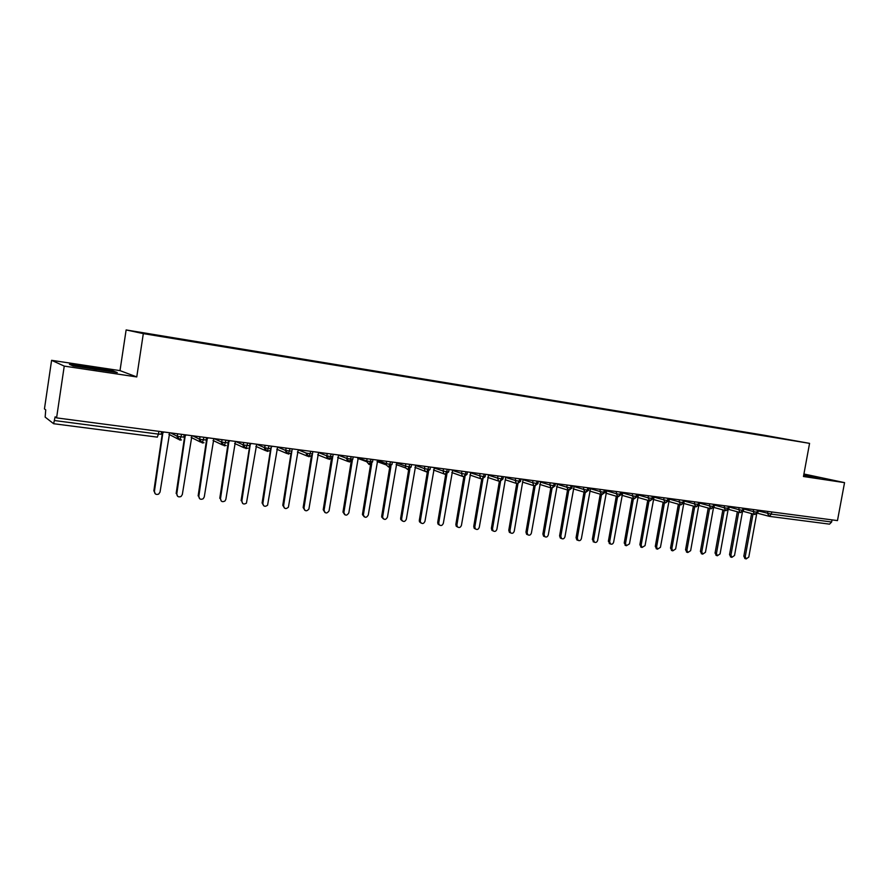 <?xml version="1.0" encoding="UTF-8"?>
<svg xmlns="http://www.w3.org/2000/svg" width="889" height="889" viewBox="0 0 889 889"><rect width="100%" height="100%" fill="white"/><g stroke="black" fill="none" stroke-linecap="round" stroke-linejoin="round"><path stroke-width="1.33" d="M51.595 360.323L64.241 366.101L136.762 376.936L120.004 370.624L51.595 360.323L44.45 408.907L45.739 409.862L45.15 417.108L53.629 423.72L55.14 416.819L56.585 417.886L837.471 520.598L844.55 482.638L803.923 473.993M120.004 370.624L126.127 329.941L764.54 435.288L809.568 443.367L143.318 333.619L126.127 329.941M166.143 336.753L792.588 440.388L166.165 337.153M771.73 511.942L771.33 514.12L831.637 521.999L832.026 519.876M831.637 521.999L829.526 524.143L769.441 516.365M64.241 366.101L56.585 417.886M809.568 443.367L803.456 476.504L844.55 482.638M136.762 376.936L143.318 333.619M803.623 475.615L819.78 477.838L803.812 474.593L819.78 477.838L803.623 475.615M117.292 372.58L112.981 370.902L69.442 364.357L73.065 365.946L117.292 372.58L73.065 365.946L69.442 364.357L89.433 366.857L112.981 370.902L117.292 372.58M743.782 509.008L753.227 511.531L754.55 514.398L743.182 511.331L754.928 514.487L756.995 512.253L757.395 510.064M754.55 514.398L757.939 512.331M729.191 507.063L738.781 509.641L740.104 512.52L728.602 509.386L740.526 512.631L742.548 510.364L742.948 508.164M725.446 510.619L713.834 507.43L725.913 510.731L727.924 508.464L728.324 506.241M698.865 505.441L711.089 508.819L713.111 506.519L713.511 504.285M699.432 503.085L709.311 505.797L711.089 508.819L714.134 506.608M683.785 503.441L696.12 506.874L698.098 504.563L698.498 502.318M668.606 501.44L680.907 504.908L682.896 502.585L683.297 500.318M669.039 499.04L679.085 501.852L680.907 504.908L683.974 502.674M653.237 499.418L665.517 502.918L667.483 500.574L667.895 498.284M653.659 497.007L663.672 499.829L665.517 502.918L668.595 500.663M637.657 497.362L649.948 500.907L651.881 498.529L652.282 496.24M621.878 495.273L634.135 498.851L636.057 496.462L636.468 494.162M622.3 492.862L632.223 495.729L634.146 498.862L637.224 496.562M605.887 493.162L618.122 496.784L620.033 494.373L620.444 492.05M606.309 490.75L616.188 493.628L618.122 496.784L621.233 494.473M589.685 491.028L601.897 494.684L603.787 492.25L604.198 489.917M590.107 488.606L599.931 491.506L601.897 494.684L605.02 492.362M573.261 488.85L585.451 492.55L587.318 490.106L587.729 487.75M573.683 486.427L583.451 489.35L585.462 492.562L588.585 490.206M556.614 486.639L568.782 490.395L570.627 487.928L571.038 485.55M557.036 484.227L566.749 487.172L568.782 490.395L571.927 488.039M539.745 484.394L551.88 488.205L553.703 485.716L554.114 483.327M540.156 481.994L549.824 484.961L551.024 487.905L551.891 488.217L555.047 485.827M522.643 482.116L534.756 485.994L536.545 483.472L536.967 481.071M523.543 479.304L523.054 479.716L532.655 482.716L533.811 485.65L534.756 485.994L537.934 483.594M505.296 479.793L517.376 483.749L519.154 481.205L519.565 478.782M506.197 477.026L505.708 477.437L515.253 480.449L516.342 483.338L517.376 483.749L520.576 481.327M487.717 477.426L499.762 481.46L501.507 478.904L501.929 476.46M488.15 475.093L497.596 478.138L498.607 480.982L499.762 481.46L502.974 479.027M469.903 475.015L481.894 479.149L483.616 476.571L484.038 474.104M470.337 472.737L479.704 475.804L480.605 478.56L481.894 479.149L485.127 476.693M451.823 472.537L463.78 476.804L465.469 474.204L465.892 471.726M452.268 470.337L461.547 473.426L462.324 476.082L463.78 476.804L467.025 474.326M433.51 469.981L445.4 474.426L447.478 469.303M433.954 467.903L443.122 471.026L443.755 473.504L445.4 474.426L448.667 471.926M414.93 467.325L426.753 472.015L428.809 466.847M415.374 465.436L424.442 468.581L424.886 470.814L426.753 472.015L430.043 469.492M396.105 464.536L405.728 467.981L407.829 469.57L409.862 464.347M396.527 462.925L405.495 466.103L405.728 467.981L407.829 469.57L411.151 467.025M377.025 461.547L386.315 464.947L388.637 467.081L390.638 461.824M377.403 460.38L386.259 463.591L386.315 464.947L388.637 467.081L391.971 464.525M357.689 458.346L366.701 461.702L369.157 464.558L371.124 459.257M358.011 457.802L366.735 461.047L369.157 464.558L372.524 461.98M338.331 455.179L346.932 458.457L349.388 462.002L351.322 456.657M353.189 456.902L352.811 459.224L346.932 458.457C346.321 458.98 347.132 460.158 349.388 462.002L352.777 459.402M337.687 457.491L348.244 461.569M318.362 452.512L326.83 455.835L329.33 459.402L331.23 454.012M329.33 459.402L329.33 459.402C327.108 457.768 326.285 456.579 326.852 455.835L327.208 453.479L326.852 455.835L330.808 456.624L332.786 456.602L333.164 454.268M317.684 454.779L328.108 458.924M298.093 449.801L306.416 453.168L308.961 456.768L310.828 451.323M312.85 451.59L312.472 453.957L306.461 453.179C305.894 454.023 306.727 455.212 308.961 456.768L311.939 455.301M297.382 452.034L307.661 456.246M277.524 447.045L285.691 450.456L288.28 454.09L290.114 448.601M292.225 448.878L291.836 451.256L285.758 450.479C284.658 450.078 285.502 451.279 288.28 454.09L290.936 453.079M276.768 449.223L286.903 453.512M256.654 444.244L264.655 447.712L267.278 451.379L269.078 445.834M255.854 446.367L265.811 450.734M235.507 441.422L243.297 444.922L245.964 448.612L247.72 443.022M250.009 443.322L249.631 445.745L243.386 444.956C242.397 445 243.264 446.211 245.964 448.612L248.031 448.134M234.607 443.444L244.397 447.912M214.193 438.621L221.594 442.077L224.306 445.811L226.028 440.177M224.306 445.811L224.317 445.811C221.705 443.778 220.839 442.544 221.705 442.133L221.972 439.644M213.049 440.466L222.628 445.022M192.557 435.766L199.558 439.199L202.314 442.966L203.992 437.277M206.47 437.599L206.092 440.055L199.692 439.255C198.925 439.866 199.803 441.111 202.325 442.966L203.981 442.722M191.146 437.421L200.514 442.077M170.577 432.876L177.167 436.277L179.978 440.077L181.612 434.332M184.19 434.665L183.812 437.144L177.311 436.343C177.178 436.799 176.889 438.644 179.978 440.077L181.489 439.888M168.91 434.288L178.044 439.066M745.093 558.581L743.826 556.214L745.238 556.67L746.171 558.925L748.794 557.059L756.628 514.164M743.826 556.214L751.594 513.598M745.238 556.67L753.027 513.986M730.825 557.014L729.536 554.636L730.936 555.092L731.858 557.347L734.525 555.492L742.404 512.164M729.536 554.636L737.314 511.764M730.936 555.092L738.737 512.153M716.378 555.436L715.056 553.036L716.445 553.491L717.367 555.758L720.079 553.891L728.013 510.097M715.056 553.036L722.857 509.908M716.445 553.491L724.257 510.297M701.754 553.836L700.399 551.413L701.765 551.869L702.688 554.147L705.455 552.28L713.456 507.952M700.399 551.413L708.211 508.03M701.765 551.869L709.6 508.408M686.941 552.213L685.552 549.78L686.908 550.235L687.819 552.502L690.642 550.647L698.721 505.685M685.552 549.78L693.387 506.119M686.908 550.235L694.754 506.508M803.656 475.459L812.29 476.56L803.778 474.77M95.756 369.457L107.958 370.569L90.967 367.49C80.11 365.924 76.165 365.59 79.143 366.501L95.756 369.457M671.94 550.569L670.517 548.113L671.851 548.569L672.762 550.847L675.64 548.991L683.841 503.118M670.517 548.113L678.363 504.196M671.851 548.569L679.718 504.574M656.738 548.902L655.282 546.435L656.604 546.891L657.493 549.169L660.438 547.313L669.506 498.507M655.282 546.435L663.138 502.241M656.604 546.891L664.483 502.629M641.347 547.213L639.858 544.724L641.158 545.179L642.036 547.457L645.047 545.613L654.137 496.484M639.858 544.724L647.725 500.263M641.158 545.179L649.048 500.651M625.767 545.513L624.222 543.001L625.512 543.457L626.367 545.724L629.445 543.89L638.558 494.428M624.222 543.001L632.112 498.262M625.512 543.457L633.413 498.651M609.976 543.779L608.387 541.245L609.654 541.701L610.487 543.968C611.988 544.568 613.032 543.957 613.643 542.146L622.778 492.362M608.387 541.245L616.288 496.24M609.654 541.701L617.577 496.629M593.985 542.023L592.341 539.467L593.585 539.934L594.397 542.179C595.919 542.835 596.997 542.234 597.63 540.379L606.787 490.25M592.341 539.467L600.253 494.184M593.585 539.934L601.52 494.595M577.783 540.256L576.85 539.901L576.072 537.678L577.305 538.134L578.083 540.368C579.639 541.079 580.75 540.479 581.395 538.578L590.585 488.128M576.072 537.678L584.006 492.106M577.305 538.134L585.24 492.506M561.37 538.456L560.326 538.056L559.592 535.856L560.803 536.311L561.548 538.523C563.137 539.301 564.271 538.712 564.948 536.767L574.161 485.961M559.592 535.856L567.538 489.995M560.803 536.311L568.76 490.395M544.735 536.623L543.579 536.178L542.89 534.011L544.079 534.467L544.779 536.645C546.402 537.501 547.568 536.923 548.28 534.922L557.525 483.772M542.89 534.011L550.836 487.85M544.079 534.467L552.047 488.228M527.822 534.778L526.599 534.267L525.955 532.133L527.121 532.589L527.766 534.722C529.422 535.667 530.633 535.111 531.389 533.067L540.645 481.549M525.955 532.133L533.911 485.705M527.121 532.589L535.111 486.016M510.653 532.9L509.375 532.311L508.786 530.244L509.942 530.7L510.519 532.778C512.208 533.822 513.453 533.289 514.253 531.166L523.054 479.716M508.786 530.244L516.753 483.56M509.942 530.7L517.954 483.76M493.239 530.989L491.906 530.322L491.384 528.322L492.517 528.766L493.028 530.777C494.751 531.955 496.04 531.444 496.895 529.255L505.708 477.437M491.384 528.322L499.362 481.371M492.517 528.766L500.551 481.46M475.593 529.055L474.181 528.277L473.748 526.366L474.848 526.821L475.282 528.733C477.026 530.055 478.36 529.588 479.282 527.31L488.617 474.715M473.748 526.366L481.727 479.115M474.848 526.821L482.905 479.093M457.691 527.099L456.201 526.177L455.857 524.388L456.924 524.843L457.279 526.632C459.035 528.133 460.424 527.71 461.435 525.343L470.781 472.37M455.857 524.388L463.847 476.815M456.924 524.843L465.025 476.682M439.533 525.11L437.966 524.01L437.71 522.388L438.755 522.832L439.01 524.466C440.777 526.188 442.211 525.81 443.322 523.343L452.701 469.981M437.71 522.388L445.711 474.448M438.755 522.832L446.889 474.215M421.119 523.088L419.464 521.776L419.308 520.354L420.33 520.798L420.486 522.232C422.231 524.21 423.72 523.899 424.964 521.31L434.354 467.57M419.308 520.354L427.331 472.026M420.33 520.798L428.498 471.67M402.439 521.043L400.706 519.465L400.639 518.287L401.639 518.743L401.706 519.921C403.395 522.187 404.94 521.965 406.329 519.254L415.752 465.125M400.639 518.287L408.696 469.548M401.639 518.743L409.851 469.059M383.481 518.965L381.703 517.065L381.703 516.198L382.67 516.642L382.67 517.52C384.259 520.132 385.848 520.021 387.437 517.176L396.883 462.647M381.703 516.198L389.782 466.992M382.67 516.642L390.938 466.358M364.257 516.853L362.456 514.598L363.401 515.042C364.823 518.031 366.446 518.031 368.268 515.053L377.725 460.124M362.49 514.075L370.613 464.369M363.434 514.52L371.758 463.547M344.743 514.709L342.976 512.053L343.887 512.509C345.099 515.876 346.732 516.009 348.821 512.909L358.3 457.568M342.998 511.92L351.166 461.658M343.91 512.364L352.322 460.558M324.941 512.531L323.218 509.73L324.096 510.186C325.13 513.642 326.785 513.875 329.052 510.886L338.576 454.979M323.218 509.73L331.43 458.857M324.096 510.186L332.675 457.102M304.838 510.319L303.149 507.508L303.994 507.963C304.849 511.297 306.483 511.664 308.905 509.064L318.573 452.345M303.149 507.508L311.417 455.935M303.994 507.963L312.795 451.901M284.436 508.064L282.78 505.263L283.591 505.708C284.28 508.908 285.891 509.397 288.414 507.163L298.26 449.678M282.78 505.263L291.125 452.857M283.591 505.708L292.203 448.956M263.711 505.785L262.099 502.974L262.877 503.418C263.433 506.497 265.011 507.086 267.589 505.185L277.635 446.956M262.099 502.974L270.556 449.556M262.877 503.418L271.434 446.145M271.856 446.723L271.223 446.456M242.675 503.463L241.841 501.096C242.297 504.052 243.83 504.73 246.442 503.13L256.71 444.211M241.097 500.651L249.72 445.867M249.731 445.8L249.987 443.5M241.841 501.096L250.409 443.378M250.831 443.967L250.076 443.622M221.305 501.096L220.494 498.74C220.861 501.596 222.361 502.341 224.984 500.985L225.862 499.34L235.452 441.411M219.783 498.296L228.529 440.5M220.494 498.74L229.062 440.577M229.495 441.155L228.406 440.522L228.029 442.922L221.705 442.133L222.094 439.655M199.614 498.685L198.814 496.351C199.114 499.107 200.581 499.907 203.192 498.762L204.259 496.951L213.871 438.577M198.136 495.906L206.881 437.655M198.814 496.351L207.381 437.721M207.815 438.31L207.126 437.988M177.567 496.24L176.789 493.917C177.044 496.595 178.478 497.451 181.078 496.473L182.323 494.528L191.946 435.688M176.155 493.473L184.901 434.765M176.789 493.917L185.357 434.821M185.801 435.421L185.156 435.099M155.175 493.739L154.419 491.45C154.642 494.062 156.053 494.951 158.631 494.128L160.042 492.073L169.688 432.765M153.83 491.006L162.576 431.832M154.419 491.45L162.987 431.887M163.443 432.487L162.831 432.165M758.195 510.931L771.33 514.12L769.274 516.342L767.507 513.398L767.863 511.442M54.585 420.564L158.453 434.121L157.275 437.132L53.684 423.72M161.554 431.687L161.165 434.188L158.453 434.121L158.875 431.343M758.328 510.186L757.961 512.242L756.995 512.253L753.239 511.531L753.594 509.564M743.915 508.286L743.537 510.353L742.548 510.364L738.781 509.641L739.137 507.663M714.4 505.085L724.146 507.73L724.502 505.741M714.523 504.419L714.145 506.508L713.111 506.519L709.322 505.797L709.678 503.785M684.263 501.052L694.298 503.83L694.665 501.807M684.363 500.451L683.985 502.563L682.896 502.585L679.085 501.852L679.452 499.807M668.995 498.429L668.617 500.551L667.483 500.574L663.672 499.829L664.027 497.784M638.091 494.951L648.048 497.796L648.414 495.729M637.624 494.306L637.246 496.451L636.057 496.462L632.223 495.729L632.59 493.651M621.633 492.206L621.255 494.351L620.033 494.373L616.188 493.628L616.555 491.539M605.42 490.072L605.042 492.239L603.787 492.25L599.931 491.506L600.297 489.394M588.985 487.917L588.607 490.083L587.318 490.106L583.451 489.35L583.817 487.228M572.338 485.716L571.949 487.905L570.627 487.928L566.749 487.172L567.126 485.038M555.447 483.505L555.069 485.694L553.703 485.716L549.824 484.961L550.191 482.805M538.334 481.249L537.956 483.46L536.545 483.472L532.655 482.716L533.022 480.549M520.976 478.971L520.598 481.182L519.154 481.205L515.253 480.449L515.62 478.26M503.374 476.648L502.996 478.882L501.507 478.904L497.596 478.138L497.973 475.937M485.527 474.304L485.15 476.548L483.616 476.571L479.704 475.804L480.071 473.581M467.425 471.926L467.047 474.17L465.469 474.204L461.547 473.426L461.913 471.203M449.067 469.514L448.689 471.77L447.067 471.792L443.133 471.026L443.5 468.781M430.443 467.058L430.065 469.336L428.387 469.359L424.442 468.581L424.82 466.325M411.551 464.569L411.174 466.858L409.44 466.881L405.495 466.103L405.862 463.825M392.382 462.058L392.005 464.358L390.215 464.38L386.259 463.591L386.637 461.302M366.735 461.047L367.113 458.735M346.932 458.457L347.31 456.124L346.932 458.457M286.136 448.078L285.758 450.479L286.08 448.067M271.278 446.122L270.901 448.523L268.656 448.512L264.655 447.712L265.033 445.3M243.297 444.922L243.675 442.489M200.069 436.755L199.692 439.255L199.936 436.743M177.7 433.821L177.311 436.343L177.544 433.799M729.313 506.363L728.936 508.441L724.146 507.73L725.891 510.731M699.543 502.452L699.165 504.552L694.298 503.83L696.098 506.874M653.415 496.384L653.037 498.518L648.048 497.796L649.926 500.896M372.924 459.491L372.547 461.802L366.746 461.047M243.775 442.511L243.297 444.911M53.629 423.72L157.364 437.132M829.526 524.143L769.274 516.342L757.584 513.242M740.526 512.631L743.526 510.453M725.913 510.731L728.924 508.541M696.12 506.874L699.143 504.652M649.948 500.907L653.015 498.629M329.363 459.413L332.597 457.302M307.238 453.401L306.427 453.068M267.278 451.379L269.623 450.679M267.289 451.379C264.978 449.756 264.133 448.545 264.733 447.734L265.122 445.311M224.339 445.811L226.162 445.467M746.171 558.925L744.749 558.47M731.858 557.347L730.458 556.892M717.367 555.758L715.978 555.303M702.688 554.147L701.31 553.68M687.819 552.502L686.464 552.047M107.125 370.902L107.958 370.569M672.762 550.847L671.417 550.391M657.493 549.169L656.171 548.702M642.036 547.457L640.725 547.002M626.367 545.724L625.078 545.268M610.487 543.968L609.221 543.501M594.397 542.179L593.141 541.723M578.083 540.368L576.85 539.901M561.548 538.523L560.326 538.056M544.779 536.645L543.579 536.178M527.766 534.722L526.599 534.267M510.519 532.778L509.375 532.311M493.028 530.777L491.906 530.322M475.282 528.733L474.181 528.277M457.279 526.632L456.201 526.177M439.01 524.466L437.966 524.01M420.486 522.232L419.464 521.776M401.706 519.921L400.706 519.465M382.67 517.52L381.703 517.065M363.401 515.042L362.456 514.598M343.887 512.509L342.976 512.053"/></g></svg>
